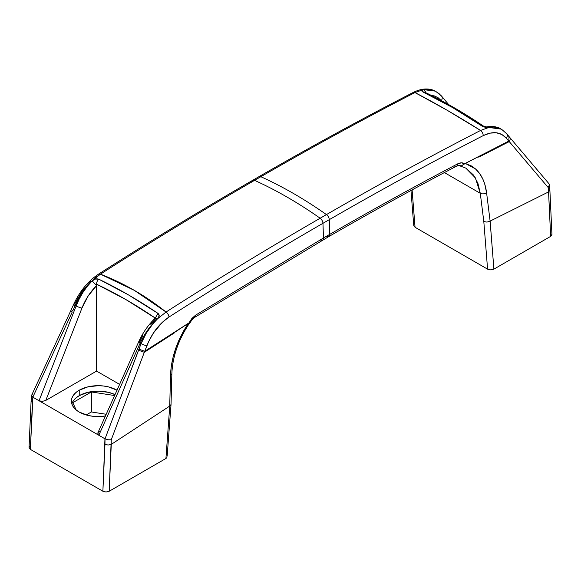 <?xml version="1.0" encoding="UTF-8"?>
<svg xmlns="http://www.w3.org/2000/svg" width="581" height="581" viewBox="0 0 581 581"><rect width="100%" height="100%" fill="white"/><g stroke="black" fill="none" stroke-linecap="round" stroke-linejoin="round"><path stroke-width="0.87" d="M117.071 390.207L108.393 386.859L103.367 385.98L98.153 385.682L87.913 386.859L79.234 390.207L75.9 392.553L73.431 395.218L71.906 398.116L71.39 401.13L71.906 404.144L73.431 407.041L75.9 409.714L79.234 412.06L87.913 415.408L92.931 416.286L98.153 416.584L105.43 415.996A26.755 15.447 180 0 1 71.39 401.13A26.755 15.447 180 0 1 79.234 390.207L79.234 395.668L87.913 392.32L98.153 391.144L108.393 392.32L115.023 394.608A26.755 15.447 0 0 0 79.234 395.668L79.234 390.207A26.755 15.447 180 0 1 117.006 390.178M551.95 234.557L549.873 189.922L548.587 191.904L550.643 236.38L551.609 235.545L551.856 234.034L551.609 235.545L550.643 236.38L493.901 269.141L490.095 221.114L548.566 191.912L550.643 236.38L493.901 269.141L490.117 221.1L486.951 222.116L483.806 221.514L487.582 269.148L490.734 269.896L493.901 269.141L490.734 269.896L487.582 269.148L483.806 221.514L486.951 222.116L490.117 221.1L486.587 192.79A4.459 2.644 172.9 0 1 480.284 193.306L483.806 221.514L480.284 193.306L444.385 172.579L480.284 193.306A4.459 2.644 -7.1 0 0 486.587 192.79L490.117 221.1L548.566 191.912L549.873 189.98L549.401 184.809L548.188 187.532L548.587 191.904L548.188 187.532L549.408 185.034L549.096 183.872L549.408 185.034M440.783 95.437A4.459 3.479 140.1 0 1 441.545 96.068A4.459 3.479 140.1 0 1 441.306 100.586A4.459 3.479 -39.9 0 0 441.582 96.112M478.657 156.507L508.782 141.176L509.254 141.604L478.729 157.16L478.657 156.543L508.782 141.176L509.254 141.604A4.459 3.442 -40.3 0 0 509.53 137.145A4.459 3.442 139.7 0 1 509.254 141.604L548.188 187.532L509.254 141.604L478.729 157.16L478.642 156.5L478.729 157.16L478.657 156.507L464.568 163.82L478.642 156.5M549.096 183.872L509.065 136.593M441.277 100.622L438.19 97.797L434.515 95.967L430.354 95.197M413.752 225.45L415.052 227.273L412.096 189.907L415.052 227.273L487.582 269.148L415.052 227.273L413.759 225.573L410.978 190.51M465.301 163.428L471.402 165.955L475.44 168.868L479.514 173.378L482.775 178.941L484.743 184.09L486.587 192.79C485.215 182.296 481.496 174.322 475.44 168.868L465.301 163.428L461.002 166.115L465.294 163.443M435.401 91.144L423.404 89.634A4.459 3.232 79.7 0 1 425.72 92.655A4.459 3.232 -100.3 0 0 423.404 89.634C421.421 90.164 421.283 90.963 422.99 92.016C442.802 101.355 462.549 112.75 482.223 126.208A4.459 2.324 -55.9 0 1 483.777 126.295A4.459 2.324 124.1 0 0 482.223 126.208L488.853 127.421L492.521 126.97M501.817 129.519L498.062 127.675L501.149 129.084M486.558 126.948L486.704 126.912C495.165 125.387 500.314 128.394 501.221 129.127L498.454 127.922L493.886 127.086L488.897 127.457L480.56 130.449L488.897 127.457L501.221 129.127M424.522 92.081A4.459 2.803 115.5 0 0 422.99 92.016A4.459 2.803 -64.5 0 1 424.522 92.081A4.459 2.803 -64.5 0 1 425.517 93.221M498.062 127.675L493.697 126.963L488.853 127.421L483.777 126.288C463.979 112.91 444.225 101.508 424.508 92.081L424.5 92.074M430.993 95.24L441.19 100.52M465.722 168.032L475.389 177.873L480.284 193.306L477.923 183.349L473.66 175.201L465.962 168.17L460.101 165.963M464.531 163.842L461.51 165.788L458.329 165.549L461.51 165.788L464.568 163.777C462.636 162.484 460.312 162.52 457.603 163.893A4.459 2.687 62.3 0 1 456.528 166.173A4.459 2.687 62.3 0 1 454.596 166.108M460.413 165.963L459.934 165.948M464.546 163.82L508.789 141.089L464.568 163.777L461.387 162.825L457.603 163.893C415.016 186.247 372.406 209.734 329.79 234.339A4.459 2.578 60 0 1 328.875 236.532A4.459 2.578 60 0 1 326.936 236.474M508.281 135.932L509.05 136.571L508.789 141.089L509.043 136.564L506.625 133.681L501.861 129.519M434.842 90.854L428.32 89.234L423.353 89.612L414.957 92.575C435.409 103.178 457.276 115.808 480.56 130.449A4.459 2.709 62.8 0 1 483.203 135.627C492.906 130.965 500.626 131.829 506.363 138.213L508.789 141.089L506.363 138.213A4.459 3.464 -40 0 0 506.654 133.724A4.459 3.464 140 0 1 506.363 138.213L501.853 134.494L496.276 132.766L489.943 133.143L483.203 135.627A4.459 2.709 -117.2 0 0 480.56 130.449C429.214 156.87 377.846 184.918 326.449 214.592A4.459 2.578 60 0 1 329.26 219.676C380.606 190.031 431.915 162.019 483.203 135.627C431.915 162.019 380.606 190.031 329.26 219.676L329.79 234.339C372.406 209.734 415.016 186.247 457.603 163.893A4.459 2.687 -117.7 0 1 456.528 166.173L458.678 165.665M488.853 127.421L485.534 127.421L482.223 126.208L452.664 107.601L422.99 92.016L421.813 90.629L423.404 89.634M428.466 89.321L433.121 90.193M437.275 92.256L437.958 92.742M439.12 93.708L440.122 94.696M457.334 165.265L458.329 165.549M505.862 133.056A4.459 3.464 140 0 1 506.654 133.724M260.854 176.718C282.722 186.595 304.589 199.218 326.449 214.592C377.846 184.918 429.214 156.87 480.56 130.449L446.695 109.998L414.957 92.575C363.626 118.996 312.258 147.037 260.854 176.718C312.258 147.037 363.626 118.996 414.957 92.575A4.459 2.709 -117.2 0 0 413.084 92.524A4.459 2.709 62.8 0 1 414.957 92.575L423.353 89.612L435.111 90.992C428.676 87.869 421.341 88.377 413.091 92.524C361.752 118.938 310.377 146.993 258.966 176.675A4.459 2.578 60 0 1 260.854 176.718L254.551 180.357C276.411 190.234 298.278 202.856 320.146 218.231A4.459 2.578 60 0 1 322.956 223.315L329.26 219.676A4.459 2.578 -120 0 0 326.449 214.592L320.146 218.231L326.449 214.592C304.589 199.218 282.722 186.595 260.854 176.718A4.459 2.578 -120 0 0 258.966 176.675L252.662 180.313A4.459 2.578 60 0 1 254.551 180.357L260.854 176.718M251.74 182.202A4.459 2.578 60 0 1 252.662 180.313C201.251 209.995 149.883 241.26 98.552 274.123C88.247 280.957 79.975 290.979 73.729 304.19A4.459 0.871 24.4 0 0 75.138 305.606C79.118 296.419 85.291 287.37 92.103 280.863L100.44 274.159C151.779 241.304 203.147 210.039 254.551 180.357C276.411 190.234 298.278 202.856 320.146 218.231C268.742 247.905 217.374 279.178 166.043 312.033A4.459 2.433 57.4 0 1 169.013 317.023C220.293 284.196 271.603 252.96 322.956 223.315A4.459 2.578 -120 0 0 320.146 218.231C268.742 247.905 217.374 279.178 166.043 312.033L134.305 290.355L100.44 274.159C151.779 241.304 203.147 210.039 254.551 180.357A4.459 2.578 -120 0 0 252.655 180.313M322.571 240.171A4.459 2.578 -120 0 0 323.486 237.978L329.79 234.339L329.26 219.676L322.956 223.315L323.486 237.978L195.674 315.113A4.459 2.455 57.8 0 1 194.911 317.219A4.459 2.455 -122.2 0 0 195.674 315.113L188.948 322.905L190.125 322.608C191.904 319.761 193.502 317.967 194.904 317.219L328.868 236.54A4.459 2.578 -120 0 0 329.79 234.339L323.486 237.978A4.459 2.578 60 0 1 322.564 240.178A4.459 2.578 60 0 1 320.632 240.113M188.76 324.278L188.215 323.414L179.028 340.001C173.748 351.97 170.916 363.721 170.545 375.253A4.459 2.201 1.5 0 0 171.86 373.75C172.564 356.908 178.193 340.422 188.767 324.278L190.118 322.615L188.992 322.92M98.777 279.192C96.577 278.43 94.362 278.989 92.147 280.884L96.577 285.591L96.577 284.203A4.459 2.789 -64.8 0 1 98.777 279.192L128.357 294.836L158.01 313.391L155.258 318.083L158.01 313.391L159.187 315.832L157.596 318.671C159.579 316.638 159.717 314.88 158.01 313.391C138.213 300.043 118.473 288.648 98.777 279.192A4.459 2.789 115.2 0 0 96.577 284.203C116.207 293.456 135.765 304.749 155.258 318.083L125.968 299.622L96.577 284.203L96.577 285.591L92.147 280.884L95.466 279.04L98.777 279.192M150.646 324.191L155.178 319.427L155.28 318.119L157.596 318.671L152.534 323.907L147.879 329.797L141.023 341.258L140.217 342.964L141.067 343.669A4.459 0.697 21.1 0 0 146.862 345.768C151.961 333.116 159.347 323.537 169.013 317.023A4.459 2.433 -122.6 0 0 166.043 312.033L157.647 318.7C150.835 325.222 144.814 334.344 141.067 343.669L146.158 333.4L152.68 324.089L157.647 318.7L166.043 312.033C145.591 295.751 123.724 283.129 100.44 274.159L98.552 274.123M188.948 322.905L144.734 351.273L148.758 341.352L153.471 332.949L162.353 322.266L169.013 317.023C220.293 284.196 271.603 252.96 322.956 223.315L323.486 237.978L195.674 315.113L191.955 318.381L188.948 322.905L144.734 351.273L188.948 322.905M100.44 274.159L92.103 280.863L87.114 286.222L78.508 298.772L75.138 305.606L76.133 305.969L79.183 299.033L82.938 292.432L87.303 286.31L92.147 280.884C85.24 287.864 79.902 296.223 76.133 305.969A4.459 0.704 21.4 0 0 81.943 308.09C85.429 299.353 90.309 291.851 96.577 285.591L96.577 371.092L119.606 384.39L96.577 371.092L96.577 285.591L88.203 295.911L81.943 308.09L45.797 400.411L96.577 371.092L45.797 400.411L81.943 308.09A4.459 0.704 -158.6 0 1 76.133 305.969L39.036 400.737L42.297 401.391L45.797 400.411L42.297 401.391L39.711 401.05L39.036 400.737L76.133 305.969L75.138 305.606A4.459 0.871 -155.6 0 1 73.729 304.197L71.31 309.528L72.719 310.944L75.138 305.606L72.719 310.944M97.797 275.91L94.391 278.314M91.057 281.131L81.834 291.604L74.637 304.066M138.801 341.577A4.459 0.857 24.2 0 0 140.217 342.964C144.596 333.574 150.392 325.476 157.596 318.671L155.265 318.134C148.395 324.721 142.911 332.535 138.801 341.57A4.459 0.857 -155.8 0 1 139.723 341.446L142.81 335.36M144.734 351.273L146.862 345.768A4.459 0.697 -158.9 0 1 141.067 343.669L138.939 349.174L144.734 351.273L138.939 349.174L138.518 350.241L144.313 352.297L144.742 351.352L174.866 331.94L174.837 332.608L144.313 352.297L144.742 351.352M31.657 395.247L70.86 310.537A4.459 0.893 24.8 0 0 72.247 311.982A4.459 0.893 -155.2 0 1 70.86 310.544L71.281 309.593M171.032 404.507L169.739 406.068L171.032 404.543L171.86 373.75A4.459 2.201 -178.5 0 1 170.545 375.253L169.717 406.083L111.24 444.407L111.232 439.81L144.313 352.297L138.518 350.241L105.03 438.844L108.182 439.781L111.232 439.81L144.313 352.297L188.956 322.934M31.592 395.494L31.127 400.599L32.434 402.43L32.834 397.157L72.247 311.982L32.834 397.157L31.592 395.559L32.914 397.208L98.828 435.263L97.92 434.414L97.877 432.838L98.233 432.308L97.92 434.414L98.828 435.263L140.217 342.964A4.459 0.857 -155.8 0 1 138.801 341.57L97.855 432.896M75.9 398.014L79.234 395.668A26.755 15.447 0 0 0 71.819 403.86M171.032 404.543L167.161 456.158M165.934 458.489L166.907 457.646L165.934 458.489L169.739 406.068L165.934 458.489L109.192 491.25L111.232 439.81L108.182 439.781L105.03 438.844L141.067 343.669L140.217 342.964L98.828 435.263L105.03 438.844L104.958 444.298L108.095 445.039L111.24 444.407L108.095 445.039L104.958 444.298L102.881 491.25L106.032 492.005L109.192 491.25L165.934 458.489M188.208 323.406L183.276 331.468L179.028 340.001L175.549 348.847L172.949 357.787L171.257 366.662L170.545 375.253L169.717 406.083L111.261 444.392L109.192 491.25L106.032 492.005L102.881 491.25L30.357 449.374L32.434 402.43L31.127 400.527L29.05 447.493L30.357 449.374L32.914 397.208L39.036 400.737L104.95 438.8L102.881 491.25L30.357 449.374L29.05 447.559L30.357 445.736M98.233 432.308L99.409 431.356M31.592 395.559L32.296 394.695M71.906 403.584L73.431 400.687M114.602 395.545L91.355 391.95L72.785 402.669L76.155 409.925L72.785 402.669L91.355 391.95L91.355 411.973L91.355 391.95L114.602 395.545M86.199 414.95L91.355 411.973L106.207 414.275L91.355 411.973L86.199 414.95M435.597 91.246L441.545 96.068L448.714 104.631M328.868 236.54C371.441 211.956 413.992 188.505 456.513 166.181M155.229 318.519L155.28 318.119"/></g></svg>
